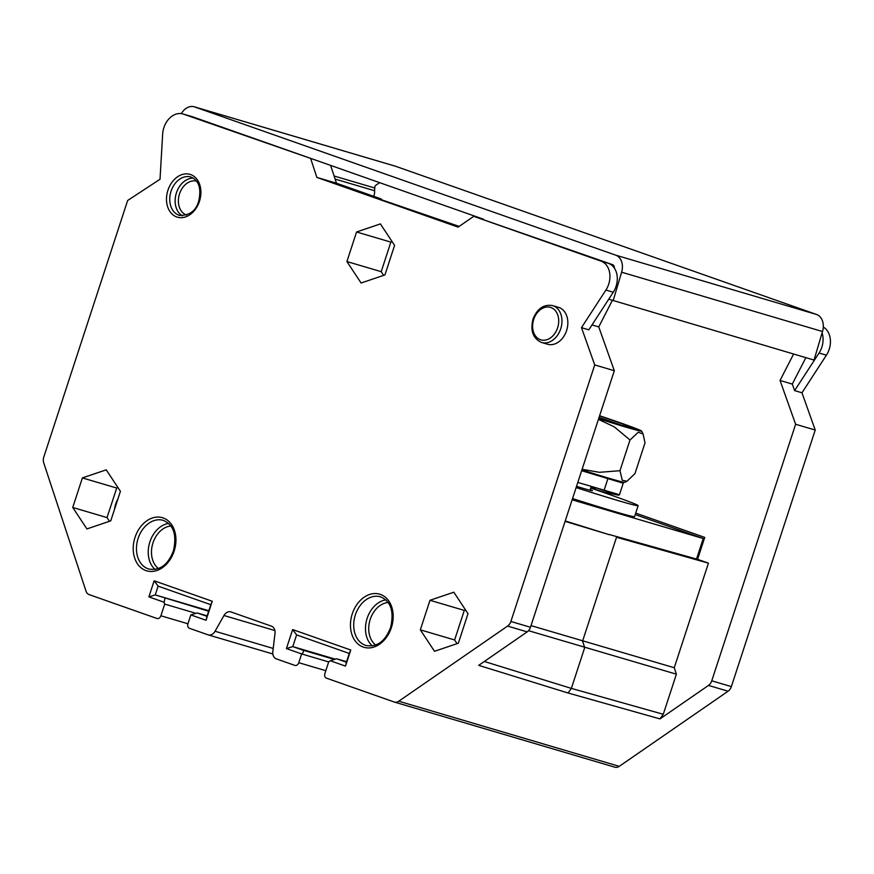<?xml version="1.0" encoding="UTF-8"?>
<svg xmlns="http://www.w3.org/2000/svg" width="874" height="874" viewBox="0 0 874 874"><rect width="100%" height="100%" fill="white"/><g stroke="black" fill="none" stroke-linecap="round" stroke-linejoin="round"><path stroke-width="1.31" d="M696.523 559.043L703.231 538.526L635.234 514.589M565.085 521.352L608.949 534.593M609.254 534.702L565.227 520.948M609.003 534.44L697.572 559.338L708.432 563.162L616.52 537.259L582.576 641.134L584.706 647.59L571.367 688.395L484.327 661.476M697.572 559.338L704.739 537.401L635.726 513.104M459.145 226.399L366.567 194.64L381.261 198.977L336.479 183.212L330.601 165.383M711.764 680.813L731.363 686.603L815.224 430.052L795.624 424.261L711.764 680.813A7.691 5.757 -73.5 0 1 708.486 685.424L659.99 718.909L568.089 693.006L478.701 665.354L527.186 631.88A7.691 5.757 106.5 0 0 530.474 627.27L614.324 370.718L598.756 326.92L612.324 300.448M336.479 183.212L316.88 177.422L458.085 227.131L473.73 216.337L612.587 264.669A3.846 2.873 106.5 0 1 614.346 268.056M200.059 119.432L190.783 116.308A3.846 2.873 106.5 0 1 191.428 116.395A3.846 2.873 106.5 0 1 191.537 116.428L483.53 219.232M373.766 196.333A10.007 7.484 -73.5 0 0 374.575 190.718L374.935 186.184A3.846 2.873 -73.5 0 1 375.886 185.233L379.633 182.655M608.741 299.192L814.022 360.066L822.51 331.53A14.618 10.936 -73.5 0 0 816.578 314.487L395.54 166.257A14.618 10.936 -73.5 0 0 395.135 166.126L194.247 106.792A14.618 10.936 -73.5 0 0 181.355 113.631M793.592 354.036L780.045 380.463L792.303 384.079L794.619 390.602L819.058 353.009A19.239 14.388 -73.5 0 0 822.095 332.918M795.624 424.261L780.045 380.463M531.01 625.62L674.258 667.725L676.389 674.182L663.279 714.287L659.99 718.909M674.258 667.725L708.432 563.162M805.85 357.652L792.303 384.079M613.133 300.732L621.622 272.196A14.618 10.936 -73.5 0 0 615.689 255.153L194.64 106.923A14.618 10.936 -73.5 0 0 194.247 106.792M157.178 618.552L157.069 618.519A3.846 2.873 -73.5 0 1 156.97 618.486L89.159 594.615A7.691 5.757 -73.5 0 1 86.013 591.119L43.7 462.772A7.691 5.757 -73.5 0 1 43.798 457.036L127.648 200.485L160.018 179.268L162.662 134.006A19.239 14.388 106.5 0 1 182.906 113.959A19.239 14.388 106.5 0 1 183.431 114.133L320.594 161.865M316.88 177.422L310.794 158.97M381.577 199.917L381.261 198.977M374.334 187.888L334.097 176.002M473.73 216.337L601.083 261.173A19.239 14.388 106.5 0 1 605.911 290.059L581.472 327.652L594.724 364.928L510.875 621.48L530.474 627.27M157.069 618.519A3.846 2.873 -73.5 0 0 160.882 615.788L164.705 604.087L164.093 602.241L148.886 596.887L154.141 580.795L212.251 601.257L206.046 620.267L190.838 614.914L187.965 623.686A3.846 2.873 -73.5 0 0 189.483 628.308L208.034 634.83A7.691 5.757 -73.5 0 0 208.241 634.895A7.691 5.757 -73.5 0 0 215.048 631.257L223.963 615.504A7.691 5.757 106.5 0 1 230.769 611.855A7.691 5.757 106.5 0 1 230.976 611.931L271.519 626.199A7.691 5.757 106.5 0 1 274.993 633.464L272.83 651.6A7.691 5.757 -73.5 0 0 276.304 658.865L294.855 665.398A3.846 2.873 -73.5 0 0 294.953 665.431A3.846 2.873 -73.5 0 0 298.766 662.7L301.628 653.927L286.421 648.574L292.637 629.553L350.747 650.016L345.492 666.108L330.285 660.755L328.722 661.826L324.899 673.526A3.846 2.873 -73.5 0 0 326.417 678.137L394.229 702.019A7.691 5.757 -73.5 0 0 394.436 702.084A7.691 5.757 -73.5 0 0 398.762 701.221L507.586 626.09A7.691 5.757 -73.5 0 0 510.875 621.48M106.235 469.83L82.396 477.914L72.739 507.466L86.919 528.934L110.758 520.849L120.415 491.297L106.235 469.83M453.825 592.201L429.986 600.285L420.328 629.837L434.509 651.305L458.347 643.22L468.005 613.668L453.825 592.201M380.409 223.908L356.57 231.992L346.912 261.545L361.093 283.012L384.931 274.928L394.589 245.375L380.409 223.908M541.683 342.499L547.572 344.236A19.239 14.388 -73.5 0 0 566.592 330.569A19.239 14.388 -73.5 0 0 558.464 307.331L552.587 305.594C543.814 304.065 537.281 308.577 532.998 319.119C530.157 330.885 533.053 338.675 541.683 342.499A19.239 14.388 -73.5 0 0 560.715 328.832A19.239 14.388 -73.5 0 0 552.587 305.594M182.906 113.959L190.259 116.133A19.239 14.388 106.5 0 1 190.783 116.308L183.431 114.133M731.363 686.603A7.691 5.757 106.5 0 1 728.086 691.214L619.262 766.345A7.691 5.757 106.5 0 1 614.935 767.208A7.691 5.757 106.5 0 1 614.717 767.143M819.058 353.009L826.411 355.183L801.971 392.776L815.224 430.052M826.411 355.183A19.239 14.388 -73.5 0 0 823.286 327.073M346.585 661.705L336.643 658.778L330.285 660.755M335.365 659.171L292.779 646.596L296.603 634.895L349.283 653.446L346.421 662.219L336.643 658.778M328.69 661.913L301.628 653.927C303.693 652.255 303.999 650.966 302.557 650.038L292.779 646.596L286.421 648.574M208.82 610.729L155.244 594.91L158.118 586.137L210.798 604.688L206.974 616.378L197.087 612.903L207.138 615.875L197.196 612.936L190.838 614.914M148.886 596.887L155.244 594.91L208.657 611.243M194.771 612.969L164.705 604.087M165.022 598.351L164.093 602.241M158.118 586.137L154.141 580.795M210.798 604.688L212.251 601.257M206.974 616.378L206.046 620.267M296.603 634.895L292.637 629.553M349.283 653.446L350.747 650.016M346.421 662.219L345.492 666.108M594.724 364.928L614.324 370.718M601.083 261.173L608.435 263.347A19.239 14.388 106.5 0 1 613.264 292.233L588.825 329.826L581.472 327.652M598.756 326.92L592.015 324.92M608.435 263.347L604.054 261.665M568.089 693.006L571.367 688.395L663.279 714.287M676.389 674.182L528.53 630.689M794.619 390.602L801.971 392.776M465.569 609.986L464.28 610.413L454.622 639.965L457.058 643.657M429.986 600.285L464.28 610.413M420.328 629.837L454.622 639.965M117.979 487.605L116.701 488.042L107.032 517.594L109.469 521.286M82.396 477.914L116.701 488.042M72.739 507.466L107.032 517.594M392.153 241.683L390.864 242.12L381.206 271.672L383.642 275.365M356.57 231.992L390.864 242.12M346.912 261.545L381.206 271.672M703.231 538.526L572.131 499.808M599.608 415.729A64.752 1.65 -161.9 0 1 641.592 431.057L643.111 434.072L645.001 442.91L634.961 473.621L626.964 481.246L624.834 482.328A64.752 1.65 -161.9 0 1 609.014 478.264A64.752 1.65 -161.9 0 1 581.909 469.906L582.226 470.004M626.964 481.246L622.266 480.263L619.972 470.704L599.422 472.321L582.106 469.294M643.111 434.072L638.337 432.215L630.001 439.993L614.28 426.862L598.428 419.356M641.592 431.057A64.752 1.65 -161.9 0 1 625.751 427.08A64.752 1.65 -161.9 0 1 598.635 418.722M630.001 439.993L619.972 470.704M577.812 482.415L618.279 494.367L619.404 494.924L618.082 495.121L605.518 492.521L590.726 488.042M581.636 470.715L623.228 483.224L619.404 494.924M596.953 488.096L590.769 487.889M590.201 489.626A36.555 0.929 18.1 0 1 592.441 490.718A36.555 0.929 18.1 0 1 583.493 488.435A36.555 0.929 -161.9 0 1 576.534 486.337M576.13 487.583A84.647 2.152 -161.9 0 0 617.437 500.387A84.647 2.152 18.1 0 0 638.162 505.653L634.568 516.621A84.647 2.152 18.1 0 1 613.854 511.356A84.647 2.152 -161.9 0 1 572.546 498.551M638.162 505.653A84.647 2.152 18.1 0 0 590.715 488.074M374.575 190.718L335.103 179.061M174.134 551.144A27.706 20.714 106.5 0 1 145.98 570.591A27.706 20.714 106.5 0 1 135.022 537.379A27.706 20.714 106.5 0 1 163.187 517.943A27.706 20.714 106.5 0 1 174.134 551.144M391.377 627.63A27.706 20.714 106.5 0 1 363.223 647.066A27.706 20.714 106.5 0 1 352.266 613.865A27.706 20.714 106.5 0 1 380.43 594.418A27.706 20.714 106.5 0 1 391.377 627.63M199.458 201.304A22.32 16.693 106.5 0 1 176.767 216.97A22.32 16.693 106.5 0 1 167.95 190.215A22.32 16.693 106.5 0 1 190.63 174.56A22.32 16.693 106.5 0 1 199.458 201.304M708.486 685.424L728.086 691.214M398.762 701.221L619.262 766.345M507.586 626.09L527.186 631.88M302.557 650.038L334.458 659.455M298.766 662.7L325.827 670.686M274.895 630.547L223.963 615.504M215.048 631.257L273.212 648.442M160.882 615.788L187.943 623.774M613.264 292.233L605.911 290.059M611.767 265.226L613.919 265.86M822.51 331.53L621.622 272.196M816.578 314.487L615.689 255.153M395.54 166.257L194.64 106.923M114.45 509.542A21.566 16.125 106.5 0 1 115.652 504.156A21.566 16.125 106.5 0 1 117.859 499.109M557.612 327.816A16.934 12.662 -73.5 0 0 550.926 307.528A16.934 12.662 -73.5 0 0 533.719 319.403A16.934 12.662 -73.5 0 0 540.405 339.702A16.934 12.662 -73.5 0 0 557.612 327.816M148.853 569.05A25.39 18.988 106.5 0 1 138.125 538.384A25.39 18.988 106.5 0 1 163.241 520.347C173.609 524.728 176.996 534.899 173.402 550.86C169.195 561.698 162.313 571.148 148.853 569.05M155.026 569.4A25.39 18.988 106.5 0 1 149.891 541.858A25.39 18.988 106.5 0 1 168.616 523.406M158.358 568.482A23.085 17.262 106.5 0 1 152.983 542.863A23.085 17.262 106.5 0 1 170.911 525.984M366.097 645.536A25.39 18.988 106.5 0 1 355.368 614.87A25.39 18.988 106.5 0 1 380.485 596.822C390.853 601.214 394.24 611.385 390.645 627.346C386.439 638.184 379.556 647.623 366.097 645.536M372.269 645.886A25.39 18.988 106.5 0 1 367.135 618.344A25.39 18.988 106.5 0 1 385.86 599.881M375.602 644.968A23.085 17.262 106.5 0 1 370.226 619.349A23.085 17.262 106.5 0 1 388.154 602.47M179.509 215.386A20.004 14.956 106.5 0 1 171.053 191.22A20.004 14.956 106.5 0 1 190.838 177.007C198.868 180.295 201.501 188.303 198.726 201.02C196.016 210.831 189.603 215.616 179.509 215.386M182.24 215.802A20.004 14.956 106.5 0 1 176.439 192.815A20.004 14.956 106.5 0 1 193.362 178.143M186.566 215.048A17.698 13.23 106.5 0 1 179.541 193.82A17.698 13.23 106.5 0 1 196.595 181.126M599.553 415.926A57.334 1.464 -161.9 0 1 620.507 425.234A57.334 1.464 -161.9 0 1 598.701 418.526L633.737 428.784M599.061 417.422A55.794 1.42 -161.9 0 1 625.227 426.599M607.933 478.526L604.109 490.227M618.311 495.11L596.789 488.042M618.082 495.121L596.658 488.009M200.004 119.41L197.557 118.689M614.935 767.208L394.436 702.084M272.841 653.981L208.241 634.895M591.261 486.392L589.994 490.27M607.834 477.914L622.102 482.667"/></g></svg>
